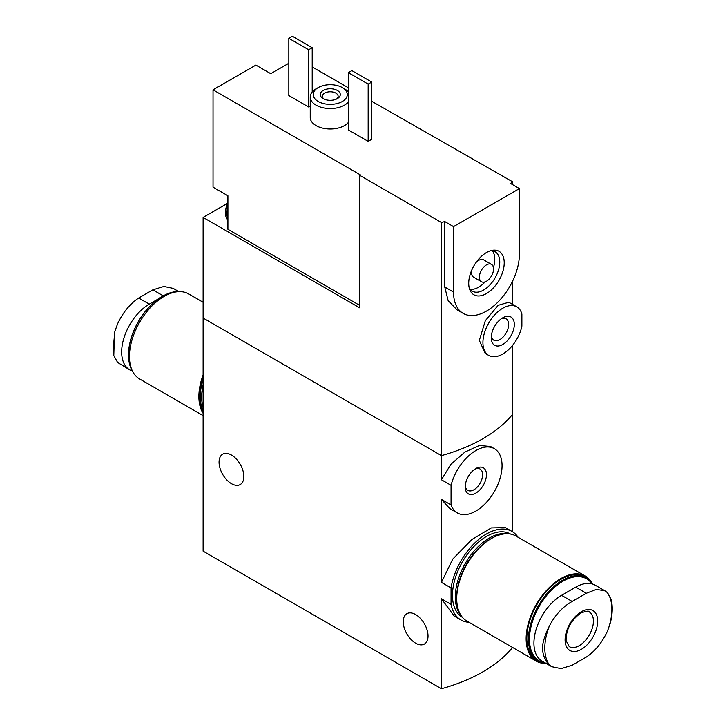 <?xml version="1.0" encoding="UTF-8"?>
<svg xmlns="http://www.w3.org/2000/svg" width="725" height="725" viewBox="0 0 725 725"><rect width="100%" height="100%" fill="white"/><g stroke="black" fill="none" stroke-linecap="round" stroke-linejoin="round"><path stroke-width="1.09" d="M469.002 622.304A51.094 29.498 -60 0 1 460.919 619.947A51.094 29.498 -60 0 1 451.05 604.369L451.05 587.93L441.425 582.374L441.425 499.389L449.69 508.524M451.05 587.93A51.094 29.498 -60 0 1 476.017 541.802A51.094 29.498 -60 0 1 512.013 531.452A51.094 29.498 -60 0 1 518.094 537.279M512.013 531.452L505.361 527.61L491.342 527.918L471.893 539.509L452.763 559.075L441.425 582.374M451.05 604.369L441.425 598.814L454.267 616.114L460.919 619.947M512.267 647.28L512.267 647.851A150.265 86.755 180 0 1 441.425 688.75L203.118 551.163L203.118 318.039L441.425 455.626L203.118 318.039L203.118 217.427L359.663 307.817L359.663 175.305L360.379 174.897L213.032 89.828L255.889 65.087L270.769 73.669L288.831 63.247M451.05 504.944L451.05 485.315A37.066 21.397 -60 0 1 494.377 448.712A37.066 21.397 -60 0 1 494.377 491.514A37.066 21.397 -60 0 1 457.303 512.91A37.066 21.397 -60 0 1 451.05 504.944L441.425 499.389M494.377 448.712L490.526 446.491L479.334 445.513L464.915 452.065L450.896 464.29L441.425 479.76L441.425 455.626A150.265 86.755 0 0 0 512.267 414.727A150.265 86.755 180 0 1 441.425 455.626L441.425 222.512A150.265 86.755 0 0 0 444.751 221.56L453.524 226.626L453.524 292.066A46.581 26.898 120 0 0 463.175 313.39A46.581 26.898 120 0 0 499.072 300.911A46.581 26.898 120 0 0 519.408 254.031L519.408 188.6L453.524 226.626M451.05 485.315L441.425 479.76M486.466 474.676A15.026 8.673 -60 0 1 475.845 493.082A15.026 8.673 -60 0 1 465.214 486.946A15.026 8.673 -60 0 1 475.845 468.54A15.026 8.673 -60 0 1 486.466 474.676M231.447 455.046A17.536 10.123 60 0 1 242.902 470.498A17.536 10.123 60 0 1 240.22 484.545A17.536 10.123 60 0 1 222.684 474.422A17.536 10.123 60 0 1 222.684 454.185A17.536 10.123 60 0 1 231.447 455.046M512.267 531.597L512.267 345.734M441.425 688.75L441.425 598.814M415.624 614.555A17.536 10.123 60 0 1 427.079 629.998A17.536 10.123 60 0 1 424.397 644.045A17.536 10.123 60 0 1 406.861 633.931A17.536 10.123 60 0 1 406.861 613.685A17.536 10.123 60 0 1 415.624 614.555M474.839 469.184A12.316 7.114 -60 0 1 480.086 469.039A12.316 7.114 -60 0 1 482.632 474.676A12.316 7.114 -60 0 1 477.258 487.073A12.316 7.114 -60 0 1 467.77 490.372A12.316 7.114 -60 0 1 465.26 485.759M178.858 291.64L173.175 288.36L163.868 286.457L152.848 289.837L138.683 298.02C130.056 303.712 123.023 312.312 117.586 323.812L114.84 331.461L113.336 347.184L113.798 355.576L114.441 333.047M113.798 355.576L117.586 362.437L129.748 369.868A39.068 22.557 -60 0 1 123.758 338.566A39.068 22.557 -60 0 1 149.278 304.138L158.304 298.927M132.349 371.019A39.068 22.557 -60 0 1 129.748 369.868M162.282 296.389A47.379 27.351 120 0 0 162.028 296.534L162.028 296.534A47.379 27.351 120 0 0 128.524 354.561A47.379 27.351 120 0 0 128.524 354.851M178.948 291.649A48.086 27.758 120 0 0 162.527 296.244L162.527 296.244A48.086 27.758 120 0 0 128.524 355.141A48.086 27.758 120 0 0 132.757 371.653M162.028 296.534L162.527 296.244L162.028 296.534M203.118 302.262L188.699 293.933A49.092 28.338 120 0 0 164.158 296.362A49.092 28.338 120 0 0 132.086 339.626A49.092 28.338 120 0 0 139.608 378.958L203.118 415.624M203.118 374.897A49.092 28.338 120 0 0 203.118 413.332M203.118 376.665A48.086 27.758 120 0 0 203.118 411.555M203.118 379.238A48.086 27.758 120 0 0 203.118 410.622M203.118 384.649A47.089 27.188 120 0 0 201.695 396.566L201.695 397.382A48.086 27.758 120 0 0 203.118 407.776M203.118 385.347A48.086 27.758 120 0 0 201.695 397.382M227.904 207.051L227.904 218.814A18.034 10.413 -60 0 1 226.843 213.549A18.034 10.413 -60 0 1 227.904 207.051L227.904 195.75L213.032 187.168L213.032 89.828M227.904 218.814L227.904 229.29L359.663 305.361M312.203 66.927L348.335 87.779M371.708 101.282L512.267 181.613L512.267 184.476M227.315 203.453L203.118 217.427M504.219 262.803A25.103 14.491 120 0 0 492.801 250.243A25.103 14.491 120 0 0 473.914 265.803A25.103 14.491 120 0 0 469.882 289.937A25.103 14.491 120 0 0 489.683 291.35A25.103 14.491 120 0 0 504.219 262.803M516.78 306.838L508.832 302.243L498.138 305.307L485.297 320.731L479.325 340.388L485.17 353.356L488.732 355.422A28.048 16.195 -60 0 1 488.732 323.033A28.048 16.195 -60 0 1 516.78 306.838A28.048 16.195 -60 0 1 521.882 314.016L521.882 326.15A28.048 16.195 -60 0 1 488.732 355.422M491.215 337.787A16.322 9.425 -60 0 1 502.76 317.795A16.322 9.425 -60 0 1 514.306 324.465A16.322 9.425 -60 0 1 502.76 344.457A16.322 9.425 -60 0 1 491.215 337.787M359.663 175.305L441.425 222.512M512.267 181.613A150.265 86.755 0 0 1 510.627 183.525L519.408 188.6M318.23 87.58A17.028 9.833 0 0 0 318.23 101.482A17.028 9.833 0 0 0 342.309 101.482A17.028 9.833 0 0 0 342.309 87.58A17.028 9.833 0 0 0 318.23 87.58L316.1 88.803A20.037 11.564 0 0 0 310.237 96.987L310.237 117.432A20.037 11.564 0 0 0 316.1 125.615A20.037 11.564 0 0 0 348.335 122.434M288.831 38.298L308.66 49.744L312.203 47.705L292.374 36.25L288.831 38.298L288.831 95.555L308.66 107.001L310.237 106.095M368.164 141.357L371.708 139.318L371.708 82.052L351.879 70.606L348.335 72.645L348.335 129.911L368.164 141.357L368.164 84.1L371.708 82.052M463.175 313.39L457.049 309.856L448.123 300.612L444.751 287L453.524 292.066M444.751 221.56L444.751 287M512.267 281.798L512.267 304.228M501.238 318.792A12.316 7.114 -60 0 1 506.086 318.819A12.316 7.114 -60 0 1 506.086 333.047A12.316 7.114 -60 0 1 493.77 340.161A12.316 7.114 -60 0 1 491.314 335.983M310.237 96.987A20.037 11.564 0 0 0 316.1 105.161A20.037 11.564 0 0 0 348.335 101.989M348.335 91.975A20.037 11.564 0 0 0 344.438 88.803L342.309 87.58M323.187 98.618A10.014 5.782 0 0 0 337.352 98.618A10.014 5.782 0 0 0 337.352 90.444A10.014 5.782 0 0 0 323.187 90.444A10.014 5.782 0 0 0 323.187 98.618L323.187 98.618M336.491 99.062A7.848 4.531 0 0 0 338.122 96.298A7.848 4.531 0 0 0 330.265 91.767A7.848 4.531 0 0 0 322.417 96.298A7.848 4.531 0 0 0 324.048 99.062M312.203 47.705L312.203 91.975M308.66 49.744L308.66 107.001M348.335 72.645L368.164 84.1M469.311 288.206A22.792 13.159 120 0 0 472.238 291.151A22.792 13.159 120 0 0 489.801 285.043A22.792 13.159 120 0 0 499.752 262.106A22.792 13.159 120 0 0 495.03 251.675A22.792 13.159 120 0 0 491.015 250.614M493.426 267.516A22.792 13.159 120 0 0 494.785 259.251A22.792 13.159 120 0 0 492.275 250.714M470.027 289.248A22.792 13.159 120 0 0 485.161 281.844M491.478 264.371A10.014 5.782 120 0 0 481.454 270.162A10.014 5.782 120 0 0 481.454 281.726A10.014 5.782 120 0 0 489.176 279.043A10.014 5.782 120 0 0 493.553 268.957A10.014 5.782 120 0 0 491.478 264.371L483.684 259.876A10.014 5.782 120 0 0 476.044 262.477M472.093 269.31A10.014 5.782 120 0 0 473.661 277.231L481.454 281.726M227.904 220.019A18.034 10.413 -60 0 1 225.43 212.724A18.034 10.413 -60 0 1 225.448 211.981A18.034 10.413 -60 0 1 227.904 202.574M586.317 593.268L596.448 589.371L605.058 590.884L607.414 592.642A47.433 27.387 -60 0 1 607.414 631.276C601.977 642.776 594.944 651.376 586.317 657.067L572.152 665.251L561.132 668.631L551.825 666.719L549.278 664.843A47.433 27.387 -60 0 1 549.278 626.21C555.123 614.954 562.754 606.698 572.152 601.442L586.317 593.268L575.722 587.15L561.558 595.325A39.068 22.557 120 0 0 536.029 629.762A39.068 22.557 120 0 0 542.019 661.064L551.825 666.728M581.387 611.692A23.037 13.304 -60 0 1 595.497 631.765A23.037 13.304 -60 0 1 567.276 648.05A23.037 13.304 -60 0 1 581.387 611.692M607.414 631.276L610.169 623.591C612.534 614.564 612.879 606.535 611.193 599.484M611.202 599.484L607.414 592.642M549.278 626.21C545.345 633.976 543.007 641.226 542.246 647.978C542.998 655.491 545.345 661.109 549.278 664.843M605.058 590.875L595.252 585.211A39.068 22.557 120 0 0 575.722 587.15M545.245 662.931A47.379 27.351 -60 0 1 530.763 627.814A47.379 27.351 -60 0 1 562.972 581.187A47.379 27.351 -60 0 1 592.071 583.897M546.143 663.447A48.086 27.758 -60 0 1 538.43 661.227A48.086 27.758 -60 0 1 531.053 622.693A48.086 27.758 -60 0 1 562.473 580.317A48.086 27.758 -60 0 1 586.516 577.934A48.086 27.758 -60 0 1 592.651 584.069M538.43 661.227L536.799 660.285A48.086 27.758 -60 0 1 529.431 621.751A48.086 27.758 -60 0 1 560.842 579.375A48.086 27.758 -60 0 1 584.885 577L586.516 577.934M546.052 663.438A49.092 28.338 -60 0 1 536.301 661.155A49.092 28.338 -60 0 1 528.779 621.814A49.092 28.338 -60 0 1 560.842 578.559A49.092 28.338 -60 0 1 585.392 576.13A49.092 28.338 -60 0 1 592.243 583.435M536.301 661.155L466.882 621.071A49.092 28.338 -60 0 1 459.36 581.74A49.092 28.338 -60 0 1 491.423 538.485A49.092 28.338 -60 0 1 515.964 536.047L585.392 576.13M456.714 598.188A48.086 27.758 -60 0 1 456.714 597.781A48.086 27.758 -60 0 1 490.716 538.893A48.086 27.758 -60 0 1 491.07 538.693M490.716 538.893L490.009 539.3L490.716 538.893M456.714 597.781L456.714 596.965A47.089 27.188 -60 0 1 490.009 539.3M461.046 615.498A48.086 27.758 -60 0 1 459.306 576.167A48.086 27.758 -60 0 1 489.302 538.068A48.086 27.758 -60 0 1 508.225 533.79M462.45 617.356L462.423 617.347A48.086 27.758 -60 0 1 455.055 578.813A48.086 27.758 -60 0 1 486.466 536.437A48.086 27.758 -60 0 1 510.509 534.053L510.536 534.071M149.278 304.138L138.683 298.02M163.243 295.836L152.848 289.837M589.28 611.927A20.037 11.564 -60 0 1 589.28 635.055A20.037 11.564 -60 0 1 569.243 646.627L566.089 640.637C566.062 629.454 570.956 620.265 580.77 613.06C586.335 611.003 589.171 610.622 589.28 611.927M561.558 595.325L572.152 601.442M457.303 512.91L449.69 508.515M128.524 354.561L128.524 355.141M225.448 211.981L227.904 202.103"/></g></svg>
